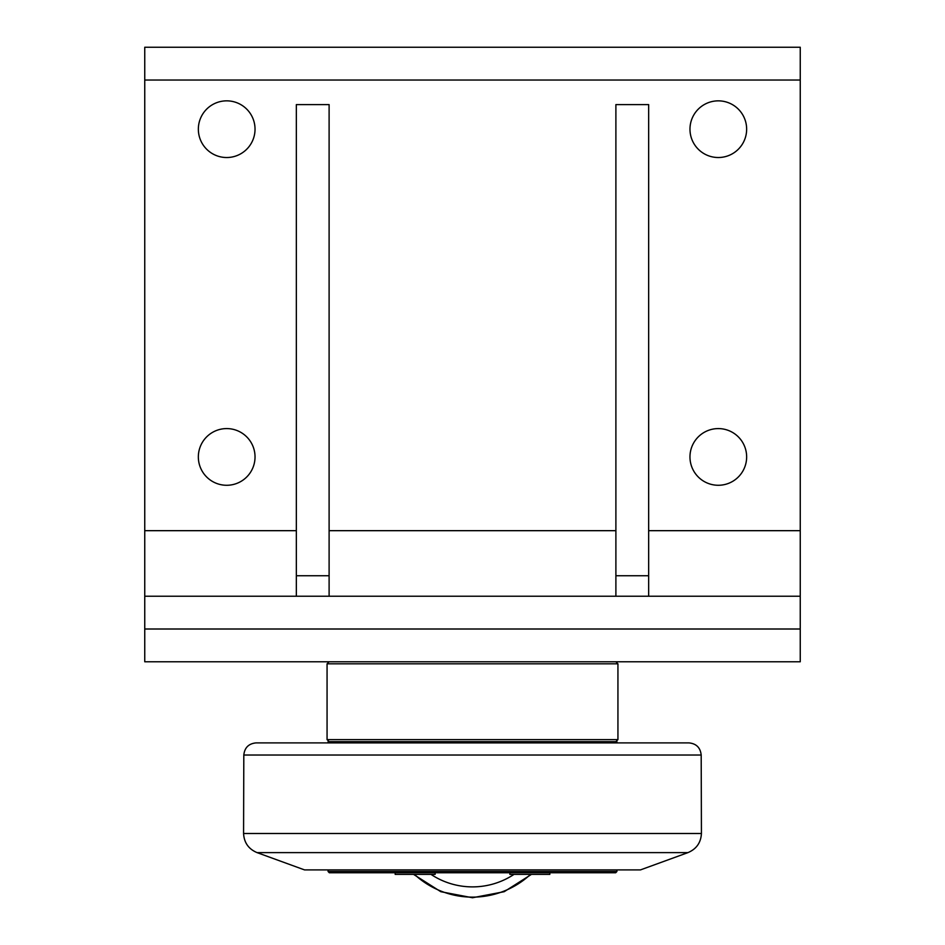 <?xml version="1.0" encoding="UTF-8"?>
<svg xmlns="http://www.w3.org/2000/svg" width="945" height="945" viewBox="0 0 945 945"><rect width="100%" height="100%" fill="white"/><g stroke="black" fill="none" stroke-linecap="round" stroke-linejoin="round"><path stroke-width="1.42" d="M509.887 872.755L509.887 874.397L549.825 874.397L549.825 872.755M395.175 872.755L395.175 874.397L435.113 874.397L435.113 872.755M616.908 871.526L328.092 871.526L329.321 872.755L615.679 872.755L616.908 871.526L616.908 869.896M616.908 742.888L616.908 741.66L328.092 741.66L328.092 742.888L256.095 742.888L688.905 742.888C696.3 743.597 700.387 747.649 701.19 755.031L701.426 833.502L243.574 833.502L243.81 755.031L701.19 755.031M296.34 530.677L144.75 530.677L144.75 661.772L800.25 661.772L800.25 47.25L144.75 47.25L144.75 80.03L800.25 80.03M144.75 530.677L144.75 80.03M255.032 456.931A28.338 28.338 0 0 1 212.519 481.477A28.338 28.338 0 0 1 212.519 432.385A28.338 28.338 0 0 1 255.032 456.931M746.644 129.181A28.338 28.338 0 0 1 704.143 153.728A28.338 28.338 0 0 1 704.143 104.647A28.338 28.338 0 0 1 746.644 129.181M255.032 129.181A28.338 28.338 0 0 1 212.519 153.728A28.338 28.338 0 0 1 212.519 104.647A28.338 28.338 0 0 1 255.032 129.181M746.644 456.931A28.338 28.338 0 0 1 704.143 481.477A28.338 28.338 0 0 1 704.143 432.385A28.338 28.338 0 0 1 746.644 456.931M800.25 596.224L144.75 596.224M329.108 575.741L296.34 575.741L296.34 104.6L329.108 104.6L329.108 596.224M296.34 575.741L296.34 596.224M648.66 575.741L615.892 575.741L615.892 104.6L648.66 104.6L648.66 596.224M615.892 575.741L615.892 596.224M327.064 663.827L617.935 663.827L617.935 739.616L327.064 739.616L327.064 663.827L329.108 661.772M687.948 852.614L640.474 869.896L304.526 869.896L257.052 852.614L687.948 852.614C696.418 849.047 700.906 842.668 701.426 833.502M513.997 874.397A75.175 75.175 0 0 1 431.003 874.397M414.477 874.397A85.416 85.416 0 0 0 530.523 874.397M800.25 530.677L648.66 530.677M615.892 530.677L329.108 530.677M144.75 629.004L800.25 629.004M531.433 874.397L504.193 891.702L472.5 897.75L440.807 891.702L413.567 874.397M328.092 869.896L328.092 871.526M615.892 661.772L617.935 663.827M615.892 741.66L617.935 739.616M329.108 741.66L327.064 739.616M243.81 755.031C244.613 747.649 248.7 743.597 256.095 742.888M257.052 852.614C248.582 849.047 244.093 842.68 243.574 833.502"/></g></svg>
